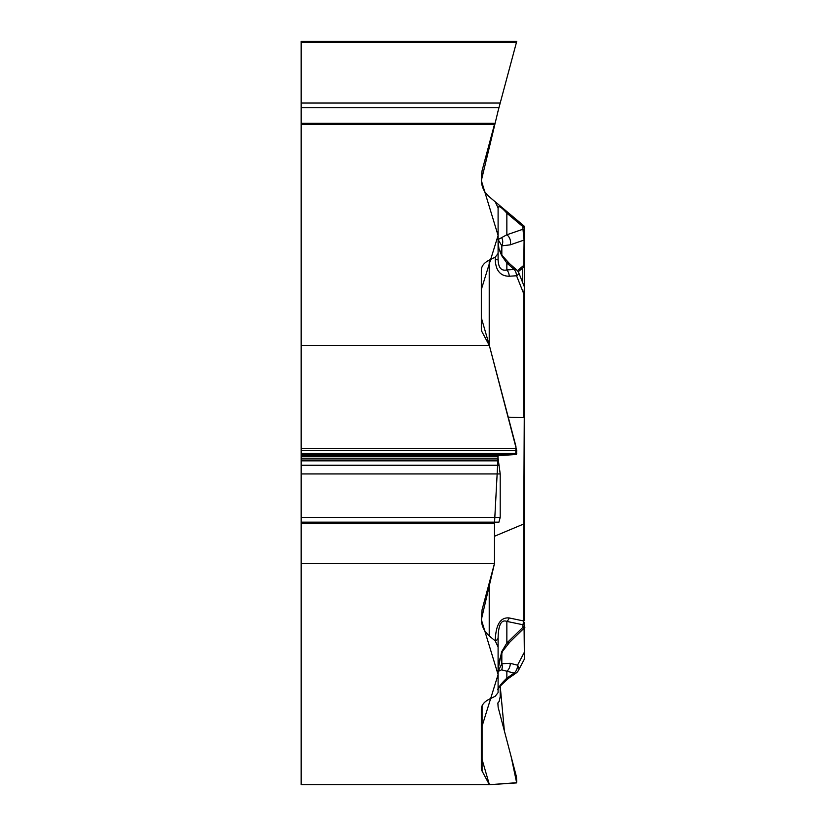 <?xml version="1.0" encoding="UTF-8"?>
<svg xmlns="http://www.w3.org/2000/svg" width="826" height="826" viewBox="0 0 826 826"><rect width="100%" height="100%" fill="white"/><g stroke="black" fill="none" stroke-linecap="round" stroke-linejoin="round"><path stroke-width="1.24" d="M489.219 583.125L489.219 635.855C484.098 631.374 481.475 625.736 481.331 618.932L482.074 609.774L494.495 563.435L301.139 563.435L301.139 784.7L489.395 784.7L482.074 771.05A22.095 11.048 0 0 1 481.331 768.19L481.331 709.183C481.475 705.177 484.098 701.852 489.219 699.209L495.239 696.225L498.099 692.622L498.099 637.806L498.099 647.026L495.239 640.862C495.745 624.683 500.411 617.043 509.25 617.962L523.756 620.997L523.756 523.973L494.495 536.25M489.219 635.855L495.239 640.914M499.193 249.142L502.249 255.606L509.405 263.535A7.981 4.12 131.5 0 0 506.854 263.019L501.599 255.523L498.956 248.843L498.099 241.595L498.099 253.53L498.099 207.935L495.239 201.812L489.219 196.764C484.098 192.282 481.475 186.635 481.331 179.841L482.074 170.672L494.495 124.334L301.139 124.334L301.139 345.609L489.395 345.609L482.074 331.959A22.095 11.048 180 0 1 481.331 329.099L481.331 270.092C481.475 266.086 484.098 262.761 489.219 260.118L489.219 345.278M524.706 263.793L524.706 238.879A2.664 1.848 180 0 1 524.087 240.067L510.241 244.837L501.826 245.838L498.099 239.54L498.099 253.53L495.239 257.134L489.219 260.118M301.139 563.435L301.139 450.531L516.746 450.531L516.467 454.465L498.14 455.673L497.861 456.737L500.205 473.938L500.205 517.365L498.945 522.156L494.774 522.424L494.495 523.488L494.495 563.435M301.139 345.609L301.139 450.531M301.139 124.334L301.139 41.3L516.746 41.3L516.467 42.332L516.746 41.3M524.706 590.497L524.706 619.975A2.664 1.332 180 0 1 523.756 620.997L522.961 624.766L506.854 621.41C501.33 619.263 498.408 624.735 498.099 637.806A7.981 3.996 180 0 1 495.239 640.862M507.463 678.373L498.099 687.769M489.395 784.7L516.467 782.914L516.746 781.85L516.467 776.884L498.14 707.273L497.861 702.988L499.141 701.439L500.205 696.7L500.205 686.086L504.366 730.917L511.18 756.812L516.642 782.718L489.395 784.7L481.331 756.895L481.331 728.563L498.099 674.584L481.341 619.645L494.495 563.435L494.495 523.488L498.119 455.673L515.816 454.506L515.92 446.329L489.395 345.609L481.331 317.793L481.331 289.472L498.099 235.493L481.341 180.553L498.14 110.736M524.861 627.43L509.694 642.215A7.981 4.522 -134.3 0 1 506.854 642.989L501.599 651.89L498.099 669.411L498.099 647.026M498.099 253.53L498.099 259.798C498.408 267.738 501.33 271.124 506.854 269.957A7.981 5.132 86.2 0 1 509.25 276.235C500.411 276.194 495.745 270.639 495.239 259.591L498.099 259.798L498.099 241.595M524.706 619.975L524.706 584.188M524.706 522.951A2.664 1.332 180 0 1 523.756 523.973L524.706 320.158M524.706 625.127A2.664 2.302 180 0 1 522.961 627.295L506.854 642.989L506.854 621.41A7.981 5.823 -78.2 0 0 509.25 617.962M524.706 417.161L524.706 422.21M524.706 609.464L524.706 425.7M524.706 598.303L524.706 612.82M498.099 671.466L501.826 663.722A7.981 6.226 65 0 1 501.599 669.814L498.099 671.466M498.099 689.679C498.408 687.232 501.33 683.401 506.854 678.167A7.981 2.912 55.2 0 0 508.682 678.229M501.826 652.654L501.826 663.722L510.241 663.319A7.981 5.978 104.2 0 1 506.854 671.239L501.599 669.814M510.241 663.319L517.53 665.178A7.981 5.101 27.8 0 1 518.48 670.309L524.407 659.065L524.087 628.111M524.706 653.201A2.664 0.733 180 0 0 524.087 652.726L517.53 665.178A7.981 5.978 104.2 0 1 514.144 673.087A7.981 2.912 55.2 0 0 515.858 673.221M523.994 628.225L524.706 626.438M509.694 642.215L502.59 651.27A7.981 2.86 -149.4 0 1 501.599 651.89M522.961 627.295L522.961 624.766A2.664 2.302 0 0 0 524.706 622.597M495.239 201.812L509.25 213.573A7.981 3.882 130 0 0 506.854 213.191L506.854 234.78L522.961 229.236L522.961 226.706L523.756 225.746L509.25 213.573L523.756 225.746A2.664 2.664 0 0 1 524.706 227.78L524.706 257.681M301.139 42.332L516.467 42.332L497.861 111.778M499.141 107.008L500.205 103.043L498.945 107.71L301.139 107.71M524.706 238.879L524.706 227.78M524.706 336.709L524.706 239.581M498.099 207.935C498.408 205.24 501.33 206.996 506.854 213.191L522.961 226.706A2.664 2.302 180 0 1 524.706 228.874M498.099 239.54L506.854 234.78A7.981 6.236 -109 0 1 510.241 244.837M523.777 267.077L524.087 240.067L522.961 229.236A2.664 2.302 180 0 1 524.706 231.394M489.395 345.609L516.746 450.531M502.249 255.606A7.981 1.28 144.9 0 0 501.599 255.523M524.706 293.819L523.756 293.746L524.52 287.2L518.831 273.003A7.981 2.148 158.2 0 1 516.549 275.76L509.25 276.235M516.271 269.689A7.981 4.12 131.5 0 0 514.144 269.472A7.981 5.132 86.2 0 1 516.549 275.76L523.756 293.746L523.756 417.626L508.238 417.171M501.826 254.986L501.826 245.838A7.981 6.99 -79 0 0 501.599 237.599M301.139 103.043L500.205 103.043M498.099 640.563L497.696 639.056M481.331 176.062L482.043 170.817M482.074 705.817L482.074 771.05M514.144 673.087L506.854 671.239L506.854 678.167L514.144 673.087M522.734 267.944L522.734 282.75M517.406 270.691L524.087 265.094A2.664 1.848 180 0 0 524.706 263.907M495.239 259.591L495.239 257.134M514.144 269.472L506.854 263.019L506.854 269.957L514.144 269.472M301.139 448.425L516.467 448.425M301.139 453.402L516.746 453.402M301.139 454.465L516.467 454.465M301.139 455.673L498.14 455.673M301.139 456.737L497.861 456.737M301.139 458.915L497.861 458.915M301.139 460.846L498.099 460.846M301.139 465.245L499.141 465.245M301.139 473.938L500.205 473.938M301.139 517.365L500.205 517.365M301.139 522.156L498.945 522.156M301.139 522.424L494.774 522.424M301.139 523.488L494.495 523.488M301.139 123.301L494.774 123.301M515.455 673.479A7.981 7.981 0 0 0 518.48 670.309M498.088 689.803C496.488 689.793 500.019 685.931 508.682 678.218L515.982 673.138M498.109 668.193L498.78 661.967L502.59 651.28M524.417 659.014L524.706 657.806M524.324 266.643L518.191 271.744M523.746 267.139L524.706 265.084M509.405 263.535L516.704 269.988M518.831 273.003A7.981 7.981 0 0 0 515.63 269.183M524.52 287.221L524.706 288.202"/></g></svg>
